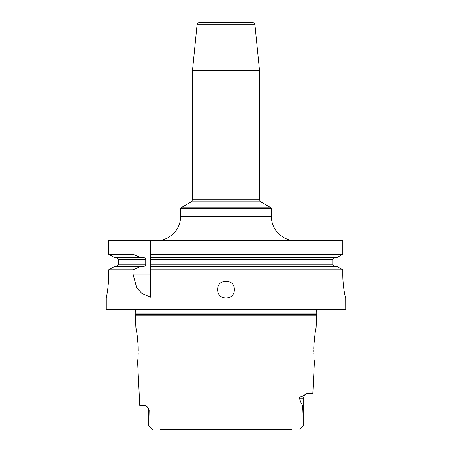<?xml version="1.0" encoding="UTF-8"?>
<svg xmlns="http://www.w3.org/2000/svg" width="452" height="452" viewBox="0 0 452 452"><rect width="100%" height="100%" fill="white"/><g stroke="black" fill="none" stroke-linecap="round" stroke-linejoin="round"><path stroke-width="0.68" d="M108.339 283.37L108.7 274.127C108.779 286.794 106.192 298.495 106.282 298.071L106.282 309.445L106.762 309.919L345.238 309.919L345.718 309.445L345.695 298.071C345.531 298.506 342.695 286.737 342.786 274.127L342.972 280.477M342.978 280.5L343.351 285.054M343.475 286.206L343.819 288.89M106.938 294.551L107.135 293.371M107.282 292.41L107.542 290.653M107.672 289.692L107.712 289.399M107.875 288.048L108.13 285.715M108.214 284.856L108.254 284.393M108.7 274.127L108.7 269.81L114.52 266.522L143.29 266.522C144.962 266.268 145.776 265.669 145.736 264.731L118.492 264.731L116.656 266.522M114.52 257.544L140.482 257.544L133.029 254.261L108.7 254.261L114.52 257.544L108.7 254.261L108.7 240.605L342.786 240.605L342.786 254.261L336.943 257.544L150.578 257.544L150.578 266.522L336.943 266.522L342.786 269.81L336.943 266.522M197.049 24.758C197.298 23.431 198.089 22.713 199.434 22.6L252.566 22.6C253.911 22.713 254.702 23.431 254.951 24.758L197.049 24.758L192.49 70.371L259.521 70.608L192.49 70.371M133.029 254.261L133.029 240.605M336.943 257.544L342.786 254.261L150.578 254.261L150.578 240.605L150.578 259.341L332.943 259.341L332.943 264.731L150.578 264.731L150.578 269.81L342.786 269.81L342.786 274.127M345.718 309.445L106.282 309.445M150.578 274.127L133.029 274.127L136.673 287.794L141.877 293.416L150.578 297.201L150.578 266.522M133.029 274.127L133.029 269.81L108.7 269.81L114.52 266.522M217.649 289.568C217.333 278.359 234.667 278.359 234.351 289.568C234.667 300.783 217.333 300.783 217.649 289.568M150.578 254.261L150.578 257.544M334.791 266.522L332.943 264.731M332.943 259.341L334.791 257.544M140.482 257.544L143.29 257.544C144.962 257.798 145.776 258.397 145.736 259.341L145.736 264.731M116.656 257.544L118.492 259.341L118.492 264.731M140.482 266.522L133.029 269.81M317.575 309.919A2.396 2.396 0 0 0 316.225 312.078L316.225 313.807A2.396 2.396 0 0 0 316.304 314.422L316.705 315.908L135.295 315.908L135.905 328.011C136.385 328.728 137.137 334.672 138.165 345.837C138.148 356.001 137.962 361.38 137.606 361.962L139.781 405.455L145.081 405.455L147.589 407.082L149.143 410.246L148.781 425.807L152.652 429.394M134.425 309.919A2.396 2.396 0 0 1 135.775 312.078L135.775 313.807A2.396 2.396 0 0 1 135.696 314.422L135.295 315.908M313.835 345.803L313.835 345.837C313.852 356.001 314.038 361.374 314.394 361.962L312.818 393.483L307.23 393.483L305.106 394.466L303.219 398.274L301.942 398.274L301.942 404.116C302.422 405.794 302.993 404.5 303.207 424.852L148.793 424.852M313.812 346.418L313.835 345.837C314.863 334.672 315.615 328.734 316.095 328.011L316.705 315.908M299.501 398.274C299.049 397.602 299.975 396.975 302.292 396.387A4.791 4.266 -90 0 0 301.942 398.274L299.501 398.274C300.586 401.952 301.399 403.902 301.942 404.116M302.292 396.387L305.185 394.404M306.286 393.72L305.919 393.912M152.171 429.197L148.781 425.807L148.781 410.246L147.476 406.953M137.606 361.962L137.69 361.137M137.73 360.764L137.979 357.933M138.029 357.199L138.058 356.792M138.092 356.204L138.227 352.888M138.255 351.063L138.193 346.548M138.188 346.373L138.165 345.837M138.137 345.288L137.781 340.333M137.685 339.401L137.64 338.943M137.594 338.542L137.38 336.78M137.255 335.836L136.685 332.13M136.464 330.887L136.176 329.361M136.086 328.898L135.905 328.011M315.745 329.768L315.609 330.491M315.016 333.983L314.852 335.068M314.728 335.949L314.62 336.78M314.507 337.655L314.468 338.023M314.394 338.644L314.36 338.943M314.27 339.831L314.027 342.576M313.993 343.04L313.88 344.944M313.784 347.209L313.744 349.306M313.739 350.147L313.739 350.458M313.744 351.436L313.756 352.181M313.773 352.899L313.812 354.114M313.852 355.119L313.869 355.487M313.92 356.43L314.083 358.707M314.23 360.38L314.293 360.973M291.534 429.4L160.466 429.4M299.817 429.202L303.219 425.807L303.207 424.852M303.219 425.807L299.896 429.129L303.219 425.807L303.219 398.274M156.561 240.605C169.359 240.933 180.84 229.458 180.506 216.661L271.494 216.661C271.16 229.458 282.641 240.933 295.438 240.605M271.494 208.632L180.506 208.632L180.986 207.801L271.014 207.801L271.494 208.632L271.494 216.661M271.014 207.801L260.719 201.858L191.281 201.858L180.986 207.801M191.281 201.858L192.479 199.784L259.521 199.784L259.521 70.608M145.736 259.341L118.492 259.341M316.225 312.078L135.775 312.078M316.225 313.807L135.775 313.807M316.304 314.422L135.696 314.422M148.781 410.246L149.143 410.246M180.506 216.661L180.506 208.632M260.719 201.858L259.521 199.784M254.951 24.758L259.51 70.371M192.479 199.784L192.479 70.608"/></g></svg>
